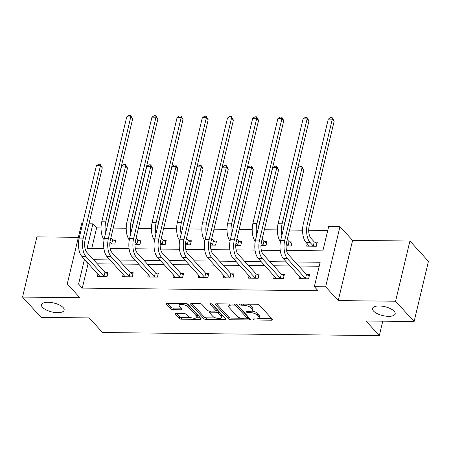 <?xml version="1.0" encoding="UTF-8"?>
<svg xmlns="http://www.w3.org/2000/svg" width="451" height="451" viewBox="0 0 451 451"><rect width="100%" height="100%" fill="white"/><g stroke="black" fill="none" stroke-linecap="round" stroke-linejoin="round"><path stroke-width="0.68" d="M253.158 319.443A1.252 0.49 -166.6 0 0 254.776 320.013L271.615 320.199A1.787 0.699 -166.6 0 0 272.624 319.815A1.787 0.699 -166.6 0 0 272.472 319.421L259.376 305.079A1.787 0.699 -166.6 0 0 257.064 304.262L240.22 304.075A1.252 0.49 -166.6 0 0 239.515 304.34A1.252 0.49 -166.6 0 0 239.622 304.622A1.252 0.49 -166.6 0 0 241.24 305.192L243.422 305.214A5.711 2.244 -166.6 0 1 250.818 307.819L251.912 309.014A5.711 2.244 -166.6 0 1 252.397 310.282A5.711 2.244 -166.6 0 1 249.166 311.511L246.99 311.483A1.252 0.49 -166.6 0 0 246.28 311.754A1.252 0.49 -166.6 0 0 246.387 312.03A1.252 0.49 -166.6 0 0 248.005 312.599L250.187 312.628A5.711 2.244 -166.6 0 1 257.589 315.232L258.677 316.427A5.711 2.244 -166.6 0 1 259.162 317.696A5.711 2.244 -166.6 0 1 255.937 318.919L253.755 318.896A1.252 0.49 -166.6 0 0 253.05 319.167A1.252 0.49 -166.6 0 0 253.158 319.443M63.146 307.582A11.641 4.566 -166.6 0 0 50.901 302.48A11.641 4.566 -166.6 0 0 41.486 304.769A11.641 4.566 -166.6 0 0 42.473 307.351A11.641 4.566 -166.6 0 0 54.718 312.458A11.641 4.566 -166.6 0 0 64.132 310.164A11.641 4.566 -166.6 0 0 63.146 307.582M394.18 311.263A11.641 4.566 -166.6 0 0 381.941 306.161A11.641 4.566 -166.6 0 0 372.526 308.45A11.641 4.566 -166.6 0 0 373.513 311.032A11.641 4.566 -166.6 0 0 385.757 316.14A11.641 4.566 -166.6 0 0 395.166 313.845A11.641 4.566 -166.6 0 0 394.18 311.263M176.375 313.58A1.787 0.699 -166.6 0 0 175.366 313.964A1.787 0.699 -166.6 0 0 175.518 314.358L179.194 318.383A1.787 0.699 -166.6 0 0 181.505 319.195L200.21 319.404A1.787 0.699 -166.6 0 0 201.219 319.02A1.787 0.699 -166.6 0 0 201.067 318.626L187.966 304.284A1.787 0.699 -166.6 0 0 185.654 303.467L166.955 303.258A1.787 0.699 -166.6 0 0 165.945 303.641A1.787 0.699 -166.6 0 0 166.092 304.042L170.534 308.901A1.787 0.699 -166.6 0 0 172.846 309.713L180.851 309.803A1.787 0.699 -166.6 0 0 181.86 309.42A1.787 0.699 -166.6 0 0 181.708 309.025L179.509 306.612A4.775 1.872 -166.6 0 1 179.103 305.553A4.775 1.872 -166.6 0 1 182.965 304.617A4.775 1.872 -166.6 0 1 187.988 306.708L196.608 316.151A4.775 1.872 -166.6 0 1 197.014 317.211A4.775 1.872 -166.6 0 1 193.152 318.152A4.775 1.872 -166.6 0 1 188.129 316.055L186.691 314.482A1.787 0.699 -166.6 0 0 184.38 313.67L176.375 313.58M88.526 263.7L88.097 263.7L82.285 288.11L78.575 284.045L67.272 283.921L81.614 223.713L82.595 223.724M414.108 321.529L395.572 301.234L409.914 241.026L428.45 261.321L414.108 321.529L365.987 320.994L379.33 335.606L102.552 332.534L89.208 317.916L41.086 317.38L22.55 297.085L79.878 297.722L67.272 283.921M409.914 241.026L352.592 240.389L338.244 300.597L395.572 301.234M338.244 300.597L325.645 286.797L314.341 286.667L320.154 262.262L295.117 261.98M82.285 288.11L318.045 290.726L314.341 286.667M228.488 318.93A1.787 0.699 -166.6 0 0 230.799 319.748L249.504 319.956A1.787 0.699 -166.6 0 0 250.514 319.573A1.787 0.699 -166.6 0 0 250.361 319.173L237.265 304.831A1.787 0.699 -166.6 0 0 234.948 304.013L216.249 303.811A1.787 0.699 -166.6 0 0 215.24 304.194A1.787 0.699 -166.6 0 0 215.392 304.588L228.488 318.93L228.877 317.301A1.787 0.699 -166.6 0 0 231.188 318.118L240.857 318.226M224.857 319.68L206.152 319.471A1.787 0.699 -166.6 0 1 203.841 318.66L190.745 304.312A1.787 0.699 -166.6 0 1 190.593 303.918A1.787 0.699 -166.6 0 1 191.602 303.534L199.601 303.624A1.787 0.699 -166.6 0 1 201.918 304.436L207.229 310.254A1.787 0.699 -166.6 0 0 209.54 311.072L214.851 311.128A1.787 0.699 -166.6 0 0 215.86 310.745A1.787 0.699 -166.6 0 0 215.708 310.35L210.177 304.295A1.252 0.49 -166.6 0 1 210.07 304.013A1.252 0.49 -166.6 0 1 211.085 303.771A1.252 0.49 -166.6 0 1 212.398 304.318L225.714 318.902A1.787 0.699 -166.6 0 1 225.866 319.297A1.787 0.699 -166.6 0 1 224.857 319.68L225.184 318.316M78.373 237.339L36.892 236.876L22.55 297.085M379.33 335.606L382.764 321.18M319.201 266.265L298.827 266.039M290.055 265.943L273.633 265.763M264.867 265.662L248.445 265.481M239.673 265.385L223.251 265.199M214.484 265.103L198.062 264.923M189.29 264.822L172.868 264.641M164.102 264.545L147.68 264.359M138.908 264.263L122.486 264.077M113.72 263.982L97.298 263.801M299.475 276.254L298.895 278.684L308.585 278.791L309.555 274.727L306.934 274.698M274.281 275.978L273.706 278.408L283.391 278.515L284.361 274.445L281.74 274.417M249.093 275.696L248.512 278.126L258.203 278.233L259.173 274.163L256.551 274.135M223.899 275.414L223.324 277.844L233.009 277.951L233.979 273.887L231.357 273.858M198.711 275.138L198.13 277.568L207.821 277.675L208.79 273.605L206.169 273.577M173.517 274.856L172.942 277.286L182.627 277.393L183.596 273.323L180.975 273.295M148.328 274.574L147.748 277.004L157.438 277.111L158.408 273.047L155.787 273.018M123.134 274.298L122.559 276.728L132.244 276.835L133.214 272.765L130.593 272.737M97.946 274.016L97.365 276.446L107.056 276.553L108.026 272.483L105.404 272.455M327.73 230.467L308.698 230.252M302.57 230.185L289.536 230.044M277.382 229.909L264.348 229.762M252.188 229.627L239.154 229.48M227 229.345L213.966 229.204M201.806 229.069L188.772 228.922M176.617 228.787L163.583 228.64M151.423 228.505L138.389 228.364M126.235 228.229L113.201 228.082M101.041 227.947L96.627 227.896L91.767 248.298M307.227 243.709L306.646 246.139L316.337 246.246L317.307 242.181L314.685 242.153M286.131 245.913L291.149 245.97L292.113 241.899L289.497 241.871M260.943 245.632L265.955 245.688L266.924 241.618L264.303 241.589M235.749 245.35L240.766 245.406L241.736 241.341L239.115 241.308M210.561 245.073L215.572 245.13L216.542 241.06L213.921 241.031M185.367 244.792L190.384 244.848L191.354 240.778L188.732 240.749M160.178 244.51L165.19 244.566L166.16 240.501L163.538 240.468M134.984 244.233L140.002 244.29L140.971 240.22L138.35 240.191M109.796 243.952L114.808 244.008L115.777 239.938L113.156 239.909M88.96 223.792L92.923 223.837L87.105 248.247L103.893 248.433M96.627 227.896L92.923 223.837M286.515 250.463L322.865 250.869L328.683 226.458L339.986 226.582L325.645 286.797M352.592 240.389L339.986 226.582M84.822 259.641L84.393 259.641L78.575 284.045M286.346 261.884L269.929 261.698M261.157 261.603L244.735 261.422M235.963 261.326L219.547 261.14M210.775 261.044L194.353 260.858M185.586 260.763L169.164 260.582M160.393 260.481L143.97 260.3M135.204 260.204L118.782 260.018M110.01 259.923L93.588 259.742M110.179 248.507L129.082 248.715M135.368 248.783L154.276 248.991M160.556 249.065L179.464 249.273M185.75 249.347L204.658 249.555M210.938 249.623L229.847 249.837M236.132 249.905L255.04 250.113M261.321 250.187L280.229 250.395M88.097 263.7L84.393 259.641M259.162 317.696L259.55 316.066A5.711 2.244 -166.6 0 0 259.066 314.798L258.677 316.427M251.686 311.066A5.711 2.244 -166.6 0 1 257.978 313.603L259.066 314.798M252.397 310.282L252.785 308.659A5.711 2.244 -166.6 0 0 252.301 307.39L251.912 309.014M247.396 304.154A5.711 2.244 -166.6 0 1 251.207 306.195L252.301 307.39M258.553 318.423L271.694 318.569M216.553 303.811L228.877 317.301M247.509 318.299L249.583 318.321M246.742 318.818A1.252 0.49 -166.6 0 0 247.447 318.553A1.252 0.49 -166.6 0 0 247.34 318.271L235.845 305.682A1.252 0.49 -166.6 0 0 234.227 305.113L231.927 305.085A5.711 2.244 -166.6 0 0 228.696 306.314A5.711 2.244 -166.6 0 0 229.181 307.582L237.046 316.185A5.711 2.244 -166.6 0 0 244.442 318.795L246.742 318.818M247.447 318.553L247.836 316.923A1.252 0.49 -166.6 0 0 247.729 316.647L247.34 318.271M236.493 304.34L247.729 316.647M229.7 303.957A5.711 2.244 -166.6 0 0 229.085 304.684L228.696 306.314M224.936 318.051L221.187 318.006M215.764 317.949L206.541 317.842L206.152 319.471M191.906 303.54L204.23 317.03A1.787 0.699 -166.6 0 0 206.541 317.842M215.86 310.745L216.249 309.115A1.787 0.699 -166.6 0 0 216.097 308.721L211.711 303.918M212.742 316.292A4.775 1.872 -166.6 0 0 217.765 318.383A4.775 1.872 -166.6 0 0 221.627 317.448A4.775 1.872 -166.6 0 0 221.221 316.388L218.183 313.056A1.787 0.699 -166.6 0 0 215.871 312.244L210.561 312.182A1.787 0.699 -166.6 0 0 209.552 312.566A1.787 0.699 -166.6 0 0 209.704 312.966L212.742 316.292M221.627 317.448L222.016 315.818A4.775 1.872 -166.6 0 0 221.61 314.759L221.221 316.388M215.894 310.615L216.26 310.615A1.787 0.699 -166.6 0 1 218.572 311.432L221.61 314.759M197.014 317.211L197.403 315.582A4.775 1.872 -166.6 0 0 196.997 314.522L196.608 316.151M185.479 303.467A4.775 1.872 -166.6 0 1 188.377 305.079L196.997 314.522M179.87 303.405A4.775 1.872 -166.6 0 0 179.487 303.929L179.103 305.553M167.259 303.264L170.923 307.272A1.787 0.699 -166.6 0 0 173.235 308.089L180.93 308.174M176.685 313.58L179.583 316.754A1.787 0.699 -166.6 0 0 181.894 317.572L191.027 317.673M196.636 317.735L200.289 317.775M314.246 241.894L310.942 238.275A9.093 4.183 -89.4 0 1 309.177 226.081L334.163 121.201L332.308 119.171L307.323 224.051A13.643 6.275 90.6 0 0 309.972 242.345L313.276 245.964L314.246 241.894L316.991 243.506M328.272 119.126L330.544 117.632L332.156 117.649L332.308 119.171L328.272 119.126L303.286 224.006A13.643 6.275 90.6 0 0 305.936 242.3L309.268 246.167M313.716 246.218L313.276 245.964M332.156 117.649L334.163 121.201M305.964 278.763L305.524 278.509L306.494 274.439L288.364 254.584A9.093 4.183 -89.4 0 1 286.594 242.39L303.827 170.055L301.973 168.026L284.739 240.36A13.643 6.275 90.6 0 0 287.394 258.654L305.524 278.509M297.936 167.981L300.208 166.487L301.82 166.504L301.973 168.026L297.936 167.981L280.702 240.315A13.643 6.275 90.6 0 0 283.358 258.609L301.516 278.718M306.494 274.439L309.239 276.051M301.82 166.504L303.827 170.055M288.527 245.936L288.088 245.682L289.057 241.612L287.253 239.633M289.057 241.612L291.797 243.224M286.329 243.76L288.088 245.682M283.594 228.172A9.093 4.183 -89.4 0 1 283.983 225.799L308.969 120.919L307.12 118.889L282.129 223.769A13.643 6.275 90.6 0 0 281.892 235.321M306.968 117.373L307.12 118.889L303.078 118.844L305.35 117.35L306.968 117.373L308.969 120.919M303.078 118.844L278.092 223.724A13.643 6.275 90.6 0 0 280.426 241.64M263.333 245.66L262.899 245.4L263.863 241.336L262.059 239.357M263.863 241.336L266.609 242.942M261.14 243.478L262.899 245.4M258.406 227.896A9.093 4.183 -89.4 0 1 258.795 225.523L283.78 120.642L281.926 118.613L256.94 223.487A13.643 6.275 90.6 0 0 256.704 235.039M281.774 117.091L281.926 118.613L277.889 118.568L280.161 117.074L281.774 117.091L283.78 120.642M277.889 118.568L252.904 223.448A13.643 6.275 90.6 0 0 255.238 241.364M280.77 278.487L280.336 278.228L281.306 274.157L263.17 254.302A9.093 4.183 -89.4 0 1 261.405 242.108L278.633 169.773L276.784 167.744L259.55 240.079A13.643 6.275 90.6 0 0 262.2 258.372L280.336 278.228M272.748 167.699L275.014 166.21L276.632 166.227L276.784 167.744L272.748 167.699L255.514 240.033A13.643 6.275 90.6 0 0 258.164 258.327L276.328 278.436M281.306 274.157L284.045 275.77M276.632 166.227L278.633 169.773M255.582 278.205L255.142 277.946L256.112 273.881L237.981 254.026A9.093 4.183 -89.4 0 1 236.211 241.826L253.445 169.497L251.59 167.468L234.357 239.797A13.643 6.275 90.6 0 0 237.012 258.09L255.142 277.946M247.554 167.422L249.826 165.929L251.438 165.945L251.59 167.468L247.554 167.422L230.32 239.757A13.643 6.275 90.6 0 0 232.975 258.051L251.134 278.154M256.112 273.881L258.857 275.493M251.438 165.945L253.445 169.497M238.145 245.378L237.705 245.124L238.675 241.054L236.871 239.075M238.675 241.054L241.415 242.666M235.946 243.196L237.705 245.124M233.212 227.614A9.093 4.183 -89.4 0 1 233.601 225.241L258.586 120.361L256.737 118.331L231.746 223.211A13.643 6.275 90.6 0 0 231.515 234.757M256.585 116.809L256.737 118.331L252.695 118.286L254.967 116.792L256.585 116.809L258.586 120.361M252.695 118.286L227.71 223.166A13.643 6.275 90.6 0 0 230.044 241.082M212.951 245.096L212.517 244.842L213.481 240.772L211.677 238.793M213.481 240.772L216.226 242.384M210.758 242.914L212.517 244.842M208.024 227.332A9.093 4.183 -89.4 0 1 208.413 224.959L233.398 120.079L231.543 118.049L206.558 222.929A13.643 6.275 90.6 0 0 206.321 234.481M231.391 116.533L231.543 118.049L227.507 118.004L229.779 116.51L231.391 116.533L233.398 120.079M227.507 118.004L202.522 222.884A13.643 6.275 90.6 0 0 204.855 240.8M187.763 244.82L187.323 244.56L188.292 240.496L186.488 238.517M188.292 240.496L191.038 242.102M185.564 242.638L187.323 244.56M182.83 227.056A9.093 4.183 -89.4 0 1 183.219 224.677L208.204 119.803L206.355 117.767L181.37 222.647A13.643 6.275 90.6 0 0 181.133 234.199M206.203 116.251L206.355 117.767L202.319 117.728L204.585 116.234L206.203 116.251L208.204 119.803M202.319 117.728L177.328 222.602A13.643 6.275 90.6 0 0 179.661 240.524M230.388 277.923L229.954 277.669L230.923 273.599L212.787 253.744A9.093 4.183 -89.4 0 1 211.023 241.55L228.251 169.215L226.402 167.186L209.168 239.52A13.643 6.275 90.6 0 0 211.823 257.814L229.954 277.669M222.366 167.141L224.632 165.647L226.25 165.664L226.402 167.186L222.366 167.141L205.132 239.475A13.643 6.275 90.6 0 0 207.781 257.769L225.945 277.878M230.923 273.599L233.663 275.211M226.25 165.664L228.251 169.215M205.199 277.647L204.76 277.388L205.729 273.317L187.599 253.462A9.093 4.183 -89.4 0 1 185.829 241.268L203.063 168.933L201.208 166.904L183.98 239.239A13.643 6.275 90.6 0 0 186.629 257.532L204.76 277.388M197.172 166.859L199.443 165.365L201.056 165.387L201.208 166.904L197.172 166.859L179.938 239.193A13.643 6.275 90.6 0 0 182.593 257.487L200.751 277.596M205.729 273.317L208.475 274.93M201.056 165.387L203.063 168.933M180.005 277.365L179.571 277.106L180.541 273.041L162.405 253.186A9.093 4.183 -89.4 0 1 160.641 240.986L177.874 168.657L176.02 166.628L158.786 238.957A13.643 6.275 90.6 0 0 161.441 257.25L179.571 277.106M171.983 166.582L174.255 165.089L175.867 165.105L176.02 166.628L171.983 166.582L154.749 238.912A13.643 6.275 90.6 0 0 157.399 257.205L175.563 277.314M180.541 273.041L183.281 274.653M175.867 165.105L177.874 168.657M162.569 244.538L162.135 244.279L163.104 240.214L161.295 238.235M163.104 240.214L165.844 241.826M160.376 242.356L162.135 244.279M157.641 226.774A9.093 4.183 -89.4 0 1 158.03 224.401L183.016 119.521L181.161 117.491L156.176 222.371A13.643 6.275 90.6 0 0 155.939 233.917M181.009 115.969L181.161 117.491L177.125 117.446L179.397 115.952L181.009 115.969L183.016 119.521M177.125 117.446L152.139 222.326A13.643 6.275 90.6 0 0 154.473 240.242M154.817 277.083L154.377 276.829L155.347 272.759L137.217 252.904A9.093 4.183 -89.4 0 1 135.447 240.71L152.68 168.375L150.826 166.346L133.597 238.68A13.643 6.275 90.6 0 0 136.247 256.974L154.377 276.829M146.789 166.301L149.061 164.807L150.673 164.824L150.826 166.346L146.789 166.301L129.555 238.635A13.643 6.275 90.6 0 0 132.211 256.929L150.369 277.032M155.347 272.759L158.092 274.371M150.673 164.824L152.68 168.375M137.38 244.256L136.941 244.002L137.91 239.932L136.106 237.953M137.91 239.932L140.656 241.544M135.182 242.074L136.941 244.002M132.447 226.492A9.093 4.183 -89.4 0 1 132.836 224.119L157.822 119.239L155.973 117.209L130.987 222.089A13.643 6.275 90.6 0 0 130.751 233.635M155.82 115.687L155.973 117.209L151.936 117.164L154.203 115.67L155.82 115.687L157.822 119.239M151.936 117.164L126.945 222.044A13.643 6.275 90.6 0 0 129.279 239.96M129.623 276.807L129.189 276.548L130.159 272.477L112.028 252.622A9.093 4.183 -89.4 0 1 110.258 240.428L127.492 168.093L125.637 166.064L108.403 238.399A13.643 6.275 90.6 0 0 111.059 256.692L129.189 276.548M121.601 166.019L123.873 164.525L125.485 164.547L125.637 166.064L121.601 166.019L104.367 238.353A13.643 6.275 90.6 0 0 107.022 256.647L125.181 276.756M130.159 272.477L132.898 274.09M125.485 164.547L127.492 168.093M112.186 243.98L111.752 243.72L112.722 239.65L110.912 237.677M112.722 239.65L115.462 241.262M109.993 241.798L111.752 243.72M107.259 226.216A9.093 4.183 -89.4 0 1 107.648 223.837L132.633 118.957L130.779 116.927L105.793 221.807A13.643 6.275 90.6 0 0 105.557 233.359M130.627 115.411L130.779 116.927L126.742 116.882L129.014 115.394L130.627 115.411L132.633 118.957M126.742 116.882L101.757 221.762A13.643 6.275 90.6 0 0 104.091 239.684M104.435 276.525L103.995 276.266L104.965 272.201L86.834 252.346A9.093 4.183 -89.4 0 1 85.064 240.146L102.298 167.817L100.443 165.788L83.215 238.117A13.643 6.275 90.6 0 0 85.865 256.41L103.995 276.266M96.407 165.742L98.679 164.249L100.297 164.265L100.443 165.788L96.407 165.742L79.173 238.072A13.643 6.275 90.6 0 0 81.828 256.365L99.987 276.474M104.965 272.201L107.71 273.813M100.297 164.265L102.298 167.817M255.035 318.913L254.776 320.013M241.499 304.087L241.24 305.192M248.27 311.5L248.005 312.599M257.978 313.603L257.589 315.232M250.474 311.427L250.187 312.628M251.207 306.195L250.818 307.819M243.681 304.115L243.422 305.214M271.942 318.834L271.615 320.199M215.55 303.906L215.392 304.588M249.831 318.592L249.504 319.956M231.188 318.118L230.799 319.748M236.189 304.228L235.845 305.682M234.486 304.013L234.227 305.113M232.192 303.985L231.927 305.085M204.23 317.03L203.841 318.66M190.903 303.63L190.745 304.312M216.097 308.721L215.708 310.35M210.29 303.816L210.177 304.295M218.572 311.432L218.183 313.056M216.26 310.615L215.871 312.244M210.826 311.083L210.561 312.182M188.377 305.079L187.988 306.708M181.178 308.439L180.851 309.803M173.235 308.089L172.846 309.713M170.923 307.272L170.534 308.901M166.256 303.36L166.092 304.042M200.532 318.045L200.21 319.404M181.894 317.572L181.505 319.195M179.583 316.754L179.194 318.383M175.681 313.676L175.518 314.358M309.972 242.345L305.936 242.3M307.323 224.051L303.286 224.006M287.394 258.654L283.358 258.609M284.739 240.36L280.702 240.315M282.129 223.769L278.092 223.724M256.94 223.487L252.904 223.448M262.2 258.372L258.164 258.327M259.55 240.079L255.514 240.033M237.012 258.09L232.975 258.051M234.357 239.797L230.32 239.757M231.746 223.211L227.71 223.166M206.558 222.929L202.522 222.884M181.37 222.647L177.328 222.602M211.823 257.814L207.781 257.769M209.168 239.52L205.132 239.475M186.629 257.532L182.593 257.487M183.98 239.239L179.938 239.193M161.441 257.25L157.399 257.205M158.786 238.957L154.749 238.912M156.176 222.371L152.139 222.326M136.247 256.974L132.211 256.929M133.597 238.68L129.555 238.635M130.987 222.089L126.945 222.044M111.059 256.692L107.022 256.647M108.403 238.399L104.367 238.353M105.793 221.807L101.757 221.762M85.865 256.41L81.828 256.365M83.215 238.117L79.173 238.072M209.907 311.072L209.552 312.566"/></g></svg>
